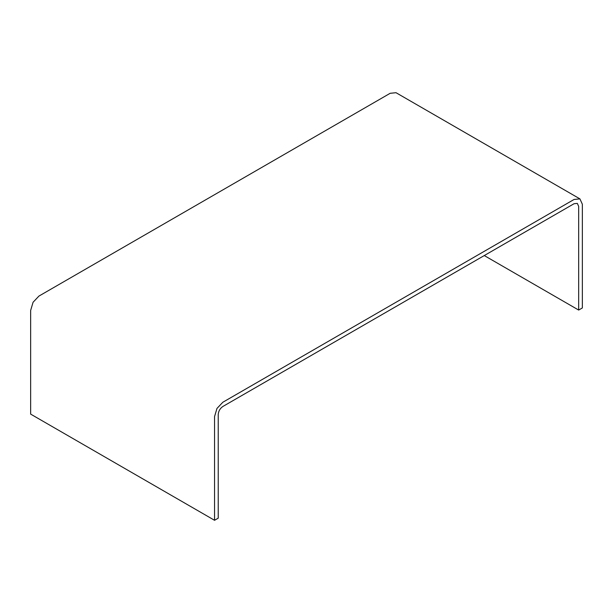 <?xml version="1.0" encoding="UTF-8"?>
<svg xmlns="http://www.w3.org/2000/svg" width="613" height="613" viewBox="0 0 613 613"><rect width="100%" height="100%" fill="white"/><g stroke="black" fill="none" stroke-linecap="round" stroke-linejoin="round"><path stroke-width="0.92" d="M579.929 198.888L396.029 92.709L390.174 93.291L38.925 296.087L33.071 302.263L30.65 310.416L30.65 414.112L214.55 520.291L218.228 518.161L218.228 414.465C218.519 411.093 220.052 408.442 222.826 406.503L574.075 203.715L577.323 203.393L578.672 206.366L578.672 310.063L582.35 307.941L582.35 204.244L579.929 198.888L574.075 199.463L222.826 402.258L216.971 408.434L214.55 416.587L214.55 520.291M484.27 255.56L578.672 310.063"/></g></svg>
